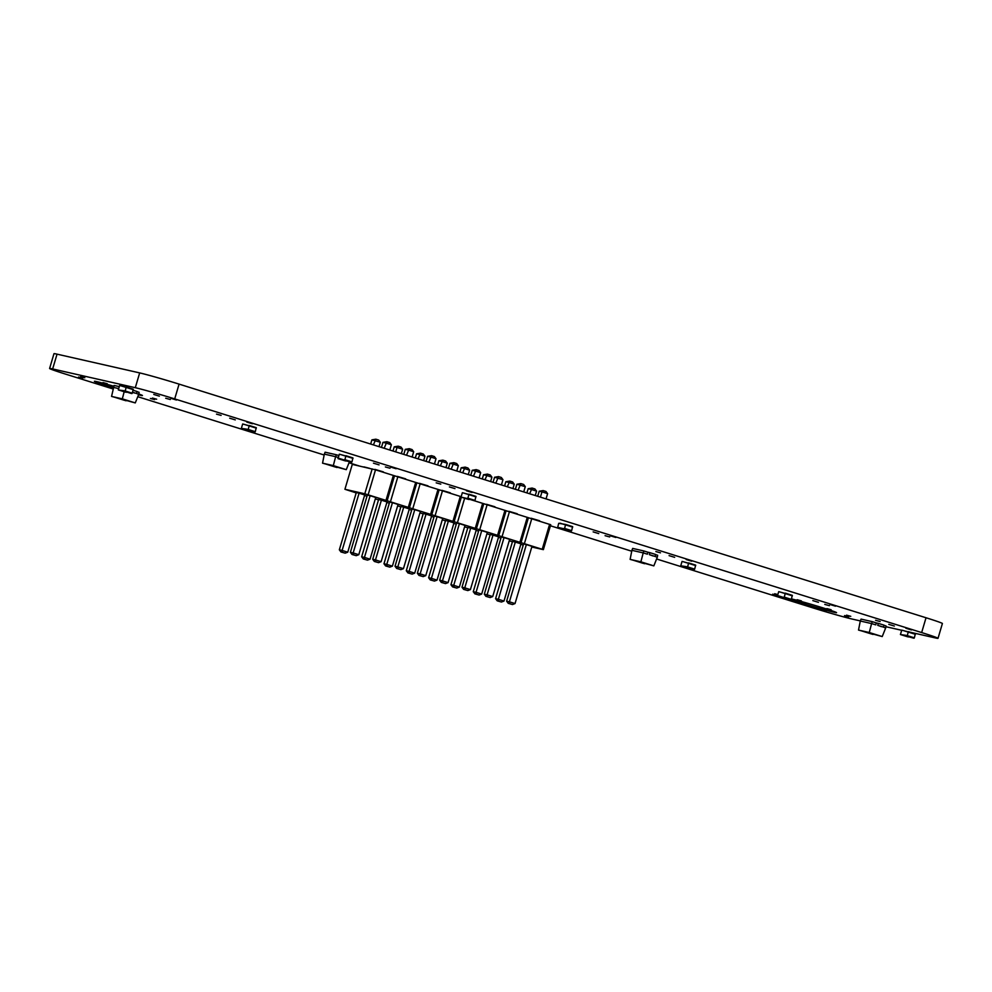 <?xml version="1.0" encoding="UTF-8"?>
<svg xmlns="http://www.w3.org/2000/svg" width="992" height="992" viewBox="0 0 992 992"><rect width="100%" height="100%" fill="white"/><g stroke="black" fill="none" stroke-linecap="round" stroke-linejoin="round"><path stroke-width="1.49" d="M133.238 389.186L126.207 386.979L125.228 390.997L123.988 391.183L131.018 393.39L132.258 393.192L133.238 389.186L119.635 385.491L118.321 389.906L126.269 392.311L118.333 389.906M119.238 390.104L123.913 390.699L131.006 393.378M120.553 385.702L124.992 387.091L120.565 385.702M123.789 391.146L119.437 390.154M695.652 565.105L688.609 562.91L687.63 566.916L686.39 567.114L693.42 569.309L694.66 569.123L695.652 565.105L682.05 561.422L680.735 565.824L688.733 568.23M687.766 568.019L680.735 565.824L686.328 566.618L693.42 569.309M693.234 569.247L681.851 566.072M686.191 567.064L693.222 569.259M792.31 595.349L785.28 593.142L784.3 597.159L783.06 597.345L790.078 599.54L791.331 599.354L792.31 595.336L778.708 591.654L777.393 596.056L785.391 598.474M784.424 598.263L777.393 596.056L778.646 595.87L790.078 599.54M779.625 591.864L784.064 593.253L779.625 591.864M782.862 597.296L778.509 596.316M338.16 457.461L335.643 456.68L333.312 465.608L322.549 463.165L346.27 469.662L333.312 465.608M349.705 461.082L346.27 469.662M338.731 455.502L336.288 454.745L335.643 456.68L324.334 454.113L322.549 463.165M336.288 454.745L325.103 452.203L324.334 454.113M324.954 463.748L337.02 467.53L324.954 463.748M335.308 467.034L324.458 463.636M475.962 496.384L468.918 494.19L467.939 498.195L466.699 498.393L473.73 500.588L474.97 500.402L475.962 496.384L462.359 492.702L461.044 497.104L469.042 499.509M468.063 499.298L461.044 497.104L466.699 498.393M463.276 492.9L467.703 494.289L463.276 492.9M466.5 498.344L462.16 497.352M352.929 457.907L345.898 455.7L344.918 459.718L343.678 459.904L350.709 462.098L351.949 461.912L352.929 457.907L339.326 454.212L338.012 458.626L346.01 461.032M345.042 460.821L338.012 458.626L339.264 458.428L350.709 462.098M340.244 454.423L344.683 455.812L340.244 454.423M350.511 462.049L339.128 458.874M343.48 459.866L350.511 462.061M133.114 390.265L137.082 391.505L136.499 393.464L132.544 392.224M137.032 391.666L139.116 392.311L138.719 394.332L136.499 393.464M134.54 393.018L132.494 392.386M124.186 391.728L122.326 398.858L111.563 396.416L135.272 402.913L122.326 398.858M138.719 394.332L135.272 402.913M119.102 386.595L114.105 385.454L111.563 396.416M113.956 396.998L126.034 400.78L113.956 396.998M118.519 388.542L113.348 387.364M124.322 400.284L113.46 396.887M915.343 633.826L908.3 631.631L907.32 635.636L906.08 635.835L913.111 638.03L914.351 637.844L915.343 633.826L901.74 630.131L900.426 634.545L908.424 636.951M907.457 636.74L900.426 634.545L906.018 635.339L913.099 638.03M902.658 630.342L907.085 631.73L902.658 630.342M912.925 637.968L901.542 634.793M905.882 635.785L912.913 637.98M256.271 427.664L249.228 425.469L248.248 429.474L247.008 429.672L254.039 431.867L255.279 431.681L256.271 427.664L242.656 423.981L241.354 428.383L249.352 430.788M248.384 430.578L241.354 428.383L246.946 429.189L254.039 431.867M243.586 424.179L248.012 425.568L243.586 424.179M246.81 429.623L242.47 428.643M563.369 528.624L557.715 527.347L558.694 523.33L565.589 524.421L564.609 528.438L563.369 528.624L571.64 530.633L572.62 526.628L565.601 524.433M564.733 529.542L557.715 527.347L565.7 529.753M563.171 528.587L558.818 527.595M884.033 625.158L883.45 627.118L877.734 625.332L878.317 623.373L884.033 625.158M883.984 625.32L886.067 625.964L885.67 627.973L883.45 627.118M881.491 626.671L877.734 625.332M876.296 622.914L872.241 621.649L871.608 623.584L875.775 624.886L876.296 622.914L878.317 623.373M872.241 621.649L861.056 619.107L860.3 621.017L871.608 623.584L869.265 632.512L858.514 630.069L882.223 636.566L869.265 632.512M885.67 627.973L882.223 636.566M860.907 630.652L872.985 634.434L860.907 630.652M860.3 621.017L858.514 630.069M871.274 633.938L860.411 630.54M460.982 496.632L375.509 469.836L352.284 464.38L344.918 489.279L356.19 492.9M372.174 468.894L364.796 493.78L344.918 489.279M531.786 547.014L543.368 549.642L550.734 524.743L473.99 500.65M364.548 495.492L367.003 496.186M375.323 498.877L378.51 499.881M386.868 502.473L389.335 503.167M397.643 505.858L400.83 506.862M409.188 509.454L411.655 510.161M419.963 512.852L423.162 513.844M431.508 516.435L433.975 517.142M442.283 519.833L445.482 520.825M453.828 523.416L456.295 524.123M464.616 526.814L467.802 527.806M476.148 530.398L478.615 531.104M486.936 533.795L490.122 534.787M498.468 537.379L500.935 538.086M509.256 540.776L512.442 541.768M520.788 544.36L523.255 545.067M543.368 549.642L364.796 493.78M492.714 596.589L509.665 539.363L504.048 537.602L501.258 536.97L484.307 594.196L487.097 594.828L487.345 596.688L490.147 597.556L492.714 596.589L487.097 594.828L504.048 537.602M481.666 594.084L498.616 536.858L492.999 535.097L490.209 534.465L473.258 591.691L476.048 592.323L476.296 594.171L479.099 595.051L481.666 594.084L476.048 592.323L492.999 535.097M515.319 542.078L512.529 541.446L495.578 598.672L498.368 599.304L498.616 601.152L501.419 602.032L503.986 601.065L498.368 599.304L515.319 542.078L520.949 543.839L503.986 601.065M526.368 544.583L509.417 601.809L515.034 603.57L531.985 546.344L526.368 544.583L523.578 543.951L506.627 601.189L509.417 601.809L509.665 603.669L508.264 603.347L506.627 601.189M470.679 528.116L467.889 527.484L450.938 584.71L453.728 585.342L453.976 587.19L456.779 588.07L459.346 587.103L453.728 585.342L470.679 528.116L476.296 529.877L459.346 587.103M470.394 589.608L487.345 532.382L481.728 530.621L478.938 529.988L461.987 587.214L464.777 587.847L465.012 589.694L467.827 590.575L470.394 589.608L464.777 587.847L481.728 530.621M381.399 500.191L364.448 557.417L370.066 559.178L387.016 501.94L381.399 500.191L378.609 499.559L361.658 556.785L364.448 557.417L364.684 559.265L363.295 558.955L361.658 556.785M381.114 561.683L398.065 504.457L392.448 502.696L389.658 502.064L372.707 559.29L375.484 559.922L375.732 561.77L378.547 562.65L381.114 561.683L375.484 559.922L392.448 502.696M403.719 507.172L400.929 506.54L383.978 563.766L386.768 564.398L387.004 566.246L389.819 567.126L392.386 566.159L386.768 564.398L403.719 507.172L409.336 508.921L392.386 566.159M437.088 516.658L434.298 516.026L417.347 573.252L420.137 573.884L420.372 575.732L423.187 576.612L425.754 575.645L420.137 573.884L437.088 516.658L442.705 518.419L425.754 575.645M403.434 568.664L420.385 511.438L414.768 509.677L411.978 509.045L395.027 566.271L397.804 566.903L398.052 568.751L400.867 569.631L403.434 568.664L397.804 566.903L414.768 509.677M426.039 514.154L423.249 513.521L406.298 570.747L409.088 571.38L409.324 573.227L412.139 574.108L414.706 573.14L409.088 571.38L426.039 514.154L431.656 515.914L414.706 573.14M437.026 580.122L453.976 522.896L448.359 521.135L445.569 520.502L428.618 577.728L431.408 578.361L431.644 580.208L434.459 581.089L437.026 580.122L431.408 578.361L448.359 521.135M448.074 582.626L465.025 525.4L459.408 523.64L456.618 523.007L439.667 580.233L442.457 580.866L442.692 582.713L445.507 583.594L448.074 582.626L442.457 580.866L459.408 523.64M358.794 554.702L375.745 497.463L370.128 495.715L367.338 495.082L350.387 552.308L353.164 552.941L353.412 554.788L356.227 555.669L358.794 554.702L353.164 552.941L370.128 495.715M359.079 493.198L356.289 492.578L339.338 549.804L342.116 550.436L342.364 552.284L345.179 553.164L347.746 552.197L342.116 550.436L359.079 493.198L364.696 494.958L347.746 552.197M375.509 469.836L368.144 494.735M393.365 475.428L386 500.315M394.494 475.875L387.116 500.762M397.829 476.83L390.464 501.716M415.685 482.41L408.32 507.296M416.814 482.856L409.448 507.743M420.149 483.811L412.784 508.698M438.005 489.391L430.64 514.278M439.134 489.837L431.768 514.736M442.469 490.792L435.104 515.679M460.325 496.372L452.96 521.271M461.342 497.203L454.088 521.718M464.653 498.232L457.424 522.66M482.645 503.353L475.28 528.252M483.774 503.8L476.408 528.699M487.109 504.754L479.744 529.641M504.965 510.334L497.6 535.234M506.094 510.781L498.728 535.68M509.429 511.736L502.064 536.622M527.285 517.316L519.92 542.215M528.414 517.762L521.048 542.661M531.749 518.717L524.384 543.604M549.618 524.297L542.24 549.196M515.381 489.304L516.882 484.245L525.289 486.638L523.726 491.92M525.289 486.638L523.652 484.468L520.837 483.588L518.097 490.16M504.593 485.931L505.833 481.74L508.611 482.372L514.24 484.133L512.938 488.535M514.24 484.133L512.604 481.963L509.789 481.083L507.309 486.787M526.913 492.912L528.153 488.721L530.931 489.354L536.56 491.114L535.258 495.516M536.56 491.114L534.924 488.944L532.109 488.064L529.629 493.768M537.701 496.285L539.202 491.226L541.979 491.858L540.417 497.141M539.202 491.226L543.157 490.569L541.979 491.858L547.609 493.619L546.046 498.902M482.273 478.95L483.513 474.759L486.291 475.391L491.92 477.152L490.618 481.554M491.92 477.152L490.284 474.982L487.469 474.102L484.989 479.793M493.061 482.323L494.562 477.264L502.969 479.657L501.406 484.939M502.969 479.657L501.332 477.487L498.517 476.606L495.777 483.178M392.993 451.025L394.233 446.834L397.011 447.466L395.709 451.868M394.233 446.834L398.189 446.177L397.011 447.466L402.64 449.227L401.326 453.629M403.781 454.398L405.282 449.339L408.059 449.971L413.689 451.732L412.126 457.002M413.689 451.732L412.052 449.562L409.237 448.682L406.497 455.241M415.313 458.006L416.553 453.815L419.331 454.448L424.96 456.208L423.646 460.61M424.96 456.208L423.324 454.038L420.509 453.158L418.029 458.85M448.421 468.36L449.922 463.301L452.699 463.934L458.329 465.694L456.766 470.964M458.329 465.694L456.692 463.524L453.877 462.644L451.137 469.216M426.101 461.379L427.602 456.32L430.379 456.952L436.009 458.713L434.446 463.983M436.009 458.713L434.372 456.543L431.557 455.663L428.817 462.222M437.633 464.988L438.873 460.796L441.651 461.429L447.28 463.19L445.966 467.592M447.28 463.19L445.644 461.02L442.829 460.139L440.349 465.831M459.953 471.969L461.193 467.778L463.971 468.41L469.6 470.171L468.286 474.573M469.6 470.171L467.964 468.001L465.149 467.12L462.669 472.812M470.741 475.342L472.242 470.282L475.019 470.915L480.649 472.676L479.086 477.946M480.649 472.676L479.012 470.506L476.197 469.625L473.457 476.197M381.461 447.417L382.962 442.358L385.739 442.99L391.369 444.751L389.794 450.021M391.369 444.751L389.732 442.581L386.917 441.7L384.177 448.26M370.661 444.044L371.913 439.853L380.32 442.234L379.006 446.648M380.32 442.234L378.684 440.076L375.869 439.196L373.389 444.887M516.882 484.245L520.837 483.588M505.833 481.74L509.789 481.083M528.153 488.721L532.109 488.064M547.609 493.619L545.972 491.449L543.157 490.569M483.513 474.759L487.469 474.102M494.562 477.264L498.517 476.606M402.64 449.227L401.004 447.057L398.189 446.177M405.282 449.339L409.237 448.682M416.553 453.815L420.509 453.158M449.922 463.301L453.877 462.644M427.602 456.32L431.557 455.663M438.873 460.796L442.829 460.139M461.193 467.778L465.149 467.12M472.242 470.282L476.197 469.625M382.962 442.358L386.917 441.7M371.913 439.853L375.869 439.196M484.307 594.196L485.944 596.366L487.345 596.688M490.147 597.556L485.944 596.366M473.258 591.691L474.895 593.861L476.296 594.171M479.099 595.051L474.895 593.861M495.578 598.672L497.215 600.842L501.419 602.032M497.215 600.842L498.616 601.152M515.034 603.57L512.467 604.55L508.264 603.347M512.467 604.55L509.665 603.669M450.938 584.71L452.575 586.88L456.779 588.07M452.575 586.88L453.976 587.19M461.987 587.214L463.624 589.384L465.012 589.694M467.827 590.575L463.624 589.384M370.066 559.178L367.499 560.145L363.295 558.955M367.499 560.145L364.684 559.265M372.707 559.29L374.344 561.46L375.732 561.77M378.547 562.65L374.344 561.46M383.978 563.766L385.615 565.936L389.819 567.126M385.615 565.936L387.004 566.246M417.347 573.252L418.984 575.422L423.187 576.612M418.984 575.422L420.372 575.732M395.027 566.271L396.664 568.441L398.052 568.751M400.867 569.631L396.664 568.441M406.298 570.747L407.935 572.917L412.139 574.108M407.935 572.917L409.324 573.227M428.618 577.728L430.255 579.898L431.644 580.208M434.459 581.089L430.255 579.898M439.667 580.233L441.304 582.403L442.692 582.713M445.507 583.594L441.304 582.403M350.387 552.308L352.024 554.478L353.412 554.788M356.227 555.669L352.024 554.478M339.338 549.804L340.975 551.974L345.179 553.164M340.975 551.974L342.364 552.284M655.638 554.466L655.055 556.425L649.351 554.64L649.921 552.68L655.638 554.466M655.588 554.627L657.671 555.272L657.274 557.281L655.055 556.425M653.096 555.979L649.351 554.64M647.912 552.222L643.858 550.957L643.213 552.891L647.392 554.193L647.912 552.222L649.921 552.68M643.858 550.957L632.673 548.415L631.904 550.324L643.213 552.891L640.882 561.819L630.118 559.376L653.84 565.874L640.882 561.819M657.274 557.281L653.84 565.874M632.512 559.959L644.589 563.729L632.512 559.959M631.904 550.324L630.118 559.376M642.878 563.245L632.028 559.848M113.026 388.963L65.968 374.244A30.678 0.967 16.5 0 1 49.6 368.491A30.678 0.967 16.5 0 1 52.65 368.95L135.296 387.698A30.678 0.967 16.5 0 1 174.704 398.908L921.655 632.561A30.678 0.967 16.5 0 1 938.023 638.315A30.678 0.967 16.5 0 1 934.96 637.844L910.259 632.239M49.6 368.491L53.977 353.685A30.678 0.967 16.5 0 1 57.04 354.156L139.674 372.905A30.678 0.967 16.5 0 1 179.081 384.115L926.032 617.756A30.678 0.967 16.5 0 1 942.4 623.509L938.023 638.315M860.337 620.918L852.326 619.095A30.678 0.967 16.5 0 1 812.919 607.885L656.592 558.992M631.73 551.217L550.436 525.785M359.03 465.905L349.023 462.78M324.161 455.006L137.764 396.701M907.196 631.544L904.605 630.962M901.542 630.255L885.918 626.721M905.857 628.234L911.437 629.932L905.857 628.234M829.932 604.488L835.512 606.186L829.932 604.488M888.77 624.352L894.35 626.051L888.77 624.352M880.164 621.55L875.564 620.285L880.164 621.55M829.374 605.666L824.774 604.401L829.374 605.666M812.845 600.606L818.425 602.305L812.845 600.606M686.166 559.513L691.746 561.212L686.166 559.513M610.241 535.767L615.821 537.466L610.241 535.767M669.079 555.632L674.659 557.33L669.079 555.632M660.474 552.829L655.873 551.564L660.474 552.829M609.683 536.945L605.083 535.68L609.683 536.945M593.154 531.886L598.734 533.584L593.154 531.886M466.476 490.792L472.056 492.491L466.476 490.792M390.55 467.046L396.13 468.745L390.55 467.046M449.388 486.923L454.968 488.61L449.388 486.923M440.783 484.108L436.182 482.844L440.783 484.108M389.992 468.224L385.392 466.959L389.992 468.224M373.463 463.165L379.043 464.864L373.463 463.165M246.785 422.071L252.365 423.77L246.785 422.071M170.86 398.325L176.44 400.024L170.86 398.325M221.092 415.388L216.492 414.123L221.092 415.388M229.698 418.202L235.278 419.889L229.698 418.202M170.302 399.503L165.701 398.238L170.302 399.503M153.772 394.444L159.352 396.143L153.772 394.444M831.135 609.758L826.882 608.592L831.135 609.758M850.764 616.33L846.523 615.164L850.764 616.33M801.375 600.879L797.122 599.714L801.375 600.879M848.78 616.764L844.527 615.598L848.78 616.764M791.455 598.908A25.048 0.781 16.5 0 1 823.199 607.96A25.048 0.781 16.5 0 1 836.566 612.659A25.048 0.781 16.5 0 1 818.115 607.984A25.048 0.781 16.5 0 1 791.207 599.602M777.592 594.704L774.665 593.737L777.654 594.518M826.324 610.787L822.07 609.621L826.324 610.787M777.319 595.622L772.669 594.171L777.368 595.473M796.551 601.908L792.31 600.743L796.551 601.908M531.191 518.258L539.574 520.738M508.871 511.277L517.254 513.757M486.551 504.296L494.934 506.776M156.649 399.206L152.408 398.04L156.649 399.206M107.26 383.755L103.007 382.577L107.26 383.755M441.911 490.333L450.294 492.813M419.591 483.352L427.974 485.832M397.271 476.371L405.654 478.851M374.951 469.39L383.334 471.87M363.903 466.885L369.433 468.274M154.665 399.627L150.412 398.462L154.665 399.627M138.781 393.998A25.048 0.781 16.5 0 1 142.451 395.523A25.048 0.781 16.5 0 1 138.52 394.804M113.286 387.686A25.048 0.781 16.5 0 1 94.401 381.288A25.048 0.781 16.5 0 1 113.795 386.235M84.804 377.778L80.55 376.613L84.804 377.778M82.807 378.2L78.554 377.034L82.807 378.2M102.436 384.784L98.196 383.619L102.436 384.784M126.269 387.463L133.3 389.67M125.228 390.997L132.258 393.192M124.893 391.394L131.924 393.588M688.671 563.394L695.702 565.589M687.63 566.916L694.66 569.123M687.307 567.312L694.338 569.52M682.967 561.633L687.394 563.01L682.967 561.621M681.653 566.035L688.684 568.23M785.342 593.625L792.372 595.832M784.3 597.159L791.331 599.354M783.965 597.556L790.996 599.751M778.311 596.266L785.342 598.474M468.98 494.673L476.011 496.868M467.939 498.195L474.97 500.402M467.616 498.592L474.647 500.799M461.962 497.314L468.993 499.509M345.96 456.184L352.991 458.391M344.918 459.718L351.949 461.912M344.584 460.114L351.614 462.309M338.929 458.825L345.96 461.032M908.362 632.115L915.393 634.31M907.32 635.636L914.351 637.844M906.998 636.033L914.029 638.24M901.344 634.756L908.374 636.951M249.29 425.952L256.32 428.147M248.248 429.474L255.279 431.681M247.926 429.871L254.956 432.078M242.271 428.594L249.302 430.788M565.651 524.904L572.682 527.112M564.609 528.438L571.64 530.633M564.274 528.835L571.305 531.03M559.947 523.144L564.374 524.532L559.934 523.144M558.62 527.546L565.651 529.753M57.04 354.156L52.65 368.95M139.674 372.905L135.296 387.698M179.081 384.115L174.704 398.908M926.032 617.756L921.655 632.561M118.321 389.906L125.352 392.1M466.699 498.381L473.73 500.588M565.589 524.421L572.62 526.628M563.357 528.624L570.388 530.819"/></g></svg>
